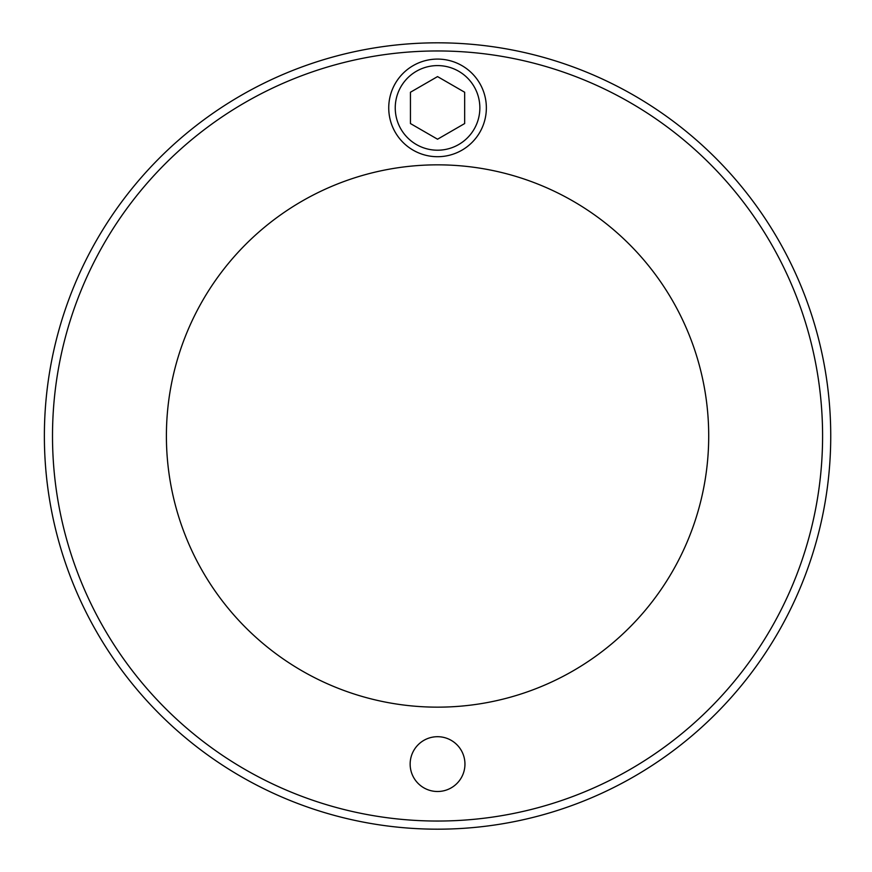 <?xml version="1.0" encoding="UTF-8"?>
<svg xmlns="http://www.w3.org/2000/svg" width="872" height="872" viewBox="0 0 872 872"><rect width="100%" height="100%" fill="white"/><g stroke="black" fill="none" stroke-linecap="round" stroke-linejoin="round"><path stroke-width="1.31" d="M44.374 436A393.174 393.174 0 0 1 634.14 95.495A393.174 393.174 0 0 1 634.14 776.505A393.174 393.174 0 0 1 44.374 436M464.95 764.101A27.403 27.403 0 0 1 423.847 787.83A27.403 27.403 0 0 1 423.847 740.372A27.403 27.403 0 0 1 464.95 764.101M166.399 436A271.159 271.159 0 0 1 573.133 201.17A271.159 271.159 0 0 1 573.133 670.83A271.159 271.159 0 0 1 166.399 436M52.505 436A385.043 385.043 0 0 0 630.074 769.453A385.043 385.043 0 0 0 630.074 102.547A385.043 385.043 0 0 0 52.505 436M388.738 107.899A48.81 48.81 0 0 0 461.953 150.169A48.81 48.81 0 0 0 461.953 65.629A48.81 48.81 0 0 0 388.738 107.899M410.44 123.552L410.44 92.247L437.548 76.594L464.667 92.247L464.667 123.552L437.548 139.215L410.44 123.552M395.245 107.899A42.303 42.303 0 0 1 458.705 71.264A42.303 42.303 0 0 1 458.705 144.534A42.303 42.303 0 0 1 395.245 107.899"/></g></svg>
